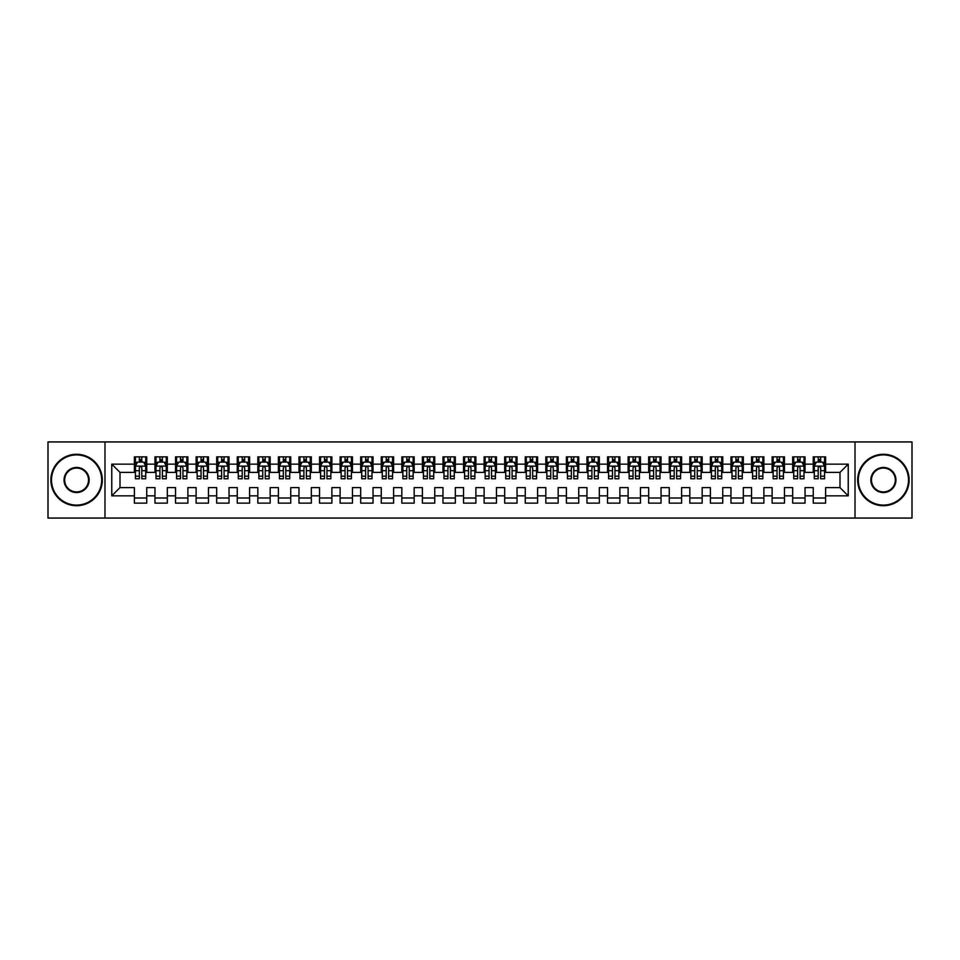 <?xml version="1.0" encoding="UTF-8"?>
<svg xmlns="http://www.w3.org/2000/svg" width="960" height="960" viewBox="0 0 960 960"><rect width="100%" height="100%" fill="white"/><g stroke="black" fill="none" stroke-linecap="round" stroke-linejoin="round"><path stroke-width="1.44" d="M855.012 518.052L912 518.052L912 441.948L855.012 441.948L855.012 518.052L104.988 518.052L104.988 441.948L48 441.948L48 518.052L104.988 518.052M855.012 441.948L104.988 441.948M111.768 495.84L111.768 464.16L134.4 464.16L134.4 472.392L120 472.392L120 487.608L111.768 495.84L134.4 495.84L134.4 503.148L146.748 503.148L146.748 495.84L154.968 495.84L154.968 503.148L167.316 503.148L167.316 495.84L175.548 495.84L175.548 503.148L187.884 503.148L187.884 495.84L196.116 495.84L196.116 503.148L208.452 503.148L208.452 495.84L216.684 495.84L216.684 503.148L229.032 503.148L229.032 495.84L237.252 495.84L237.252 503.148L249.6 503.148L249.6 495.84L257.832 495.84L257.832 503.148L270.168 503.148L270.168 495.84L278.4 495.84L278.4 503.148L290.748 503.148L290.748 495.84L298.968 495.84L298.968 503.148L311.316 503.148L311.316 495.84L319.548 495.84L319.548 503.148L331.884 503.148L331.884 495.84L340.116 495.84L340.116 503.148L352.452 503.148L352.452 495.84L360.684 495.84L360.684 503.148L373.032 503.148L373.032 495.84L381.252 495.84L381.252 503.148L393.6 503.148L393.6 495.84L401.832 495.84L401.832 503.148L414.168 503.148L414.168 495.84L422.4 495.84L422.4 503.148L434.748 503.148L434.748 495.84L442.968 495.84L442.968 503.148L455.316 503.148L455.316 495.84L463.548 495.84L463.548 503.148L475.884 503.148L475.884 495.84L484.116 495.84L484.116 503.148L496.452 503.148L496.452 495.84L504.684 495.84L504.684 503.148L517.032 503.148L517.032 495.84L525.252 495.84L525.252 503.148L537.6 503.148L537.6 495.84L545.832 495.84L545.832 503.148L558.168 503.148L558.168 495.84L566.4 495.84L566.4 503.148L578.748 503.148L578.748 495.84L586.968 495.84L586.968 503.148L599.316 503.148L599.316 495.84L607.548 495.84L607.548 503.148L619.884 503.148L619.884 495.84L628.116 495.84L628.116 503.148L640.452 503.148L640.452 495.84L648.684 495.84L648.684 503.148L661.032 503.148L661.032 495.84L669.252 495.84L669.252 503.148L681.6 503.148L681.6 495.84L689.832 495.84L689.832 503.148L702.168 503.148L702.168 495.84L710.4 495.84L710.4 503.148L722.748 503.148L722.748 495.84L730.968 495.84L730.968 503.148L743.316 503.148L743.316 495.84L751.548 495.84L751.548 503.148L763.884 503.148L763.884 495.84L772.116 495.84L772.116 503.148L784.452 503.148L784.452 495.84L792.684 495.84L792.684 503.148L805.032 503.148L805.032 495.84L813.252 495.84L813.252 503.148L825.6 503.148L825.6 487.608L840 487.608L840 472.392L825.6 472.392L825.6 464.16L848.232 464.16L848.232 495.84L825.6 495.84M825.6 464.16L825.6 456.852L813.252 456.852L813.252 464.16L805.032 464.16L805.032 456.852L792.684 456.852L792.684 464.16L784.452 464.16L784.452 456.852L772.116 456.852L772.116 464.16L763.884 464.16L763.884 456.852L751.548 456.852L751.548 464.16L743.316 464.16L743.316 456.852L730.968 456.852L730.968 464.16L722.748 464.16L722.748 456.852L710.4 456.852L710.4 464.16L702.168 464.16L702.168 456.852L689.832 456.852L689.832 464.16L681.6 464.16L681.6 456.852L669.252 456.852L669.252 464.16L661.032 464.16L661.032 456.852L648.684 456.852L648.684 464.16L640.452 464.16L640.452 456.852L628.116 456.852L628.116 464.16L619.884 464.16L619.884 456.852L607.548 456.852L607.548 464.16L599.316 464.16L599.316 456.852L586.968 456.852L586.968 464.16L578.748 464.16L578.748 456.852L566.4 456.852L566.4 464.16L558.168 464.16L558.168 456.852L545.832 456.852L545.832 464.16L537.6 464.16L537.6 456.852L525.252 456.852L525.252 464.16L517.032 464.16L517.032 456.852L504.684 456.852L504.684 464.16L496.452 464.16L496.452 456.852L484.116 456.852L484.116 464.16L475.884 464.16L475.884 456.852L463.548 456.852L463.548 464.16L455.316 464.16L455.316 456.852L442.968 456.852L442.968 464.16L434.748 464.16L434.748 456.852L422.4 456.852L422.4 464.16L414.168 464.16L414.168 456.852L401.832 456.852L401.832 464.16L393.6 464.16L393.6 456.852L381.252 456.852L381.252 464.16L373.032 464.16L373.032 456.852L360.684 456.852L360.684 464.16L352.452 464.16L352.452 456.852L340.116 456.852L340.116 464.16L331.884 464.16L331.884 456.852L319.548 456.852L319.548 464.16L311.316 464.16L311.316 456.852L298.968 456.852L298.968 464.16L290.748 464.16L290.748 456.852L278.4 456.852L278.4 464.16L270.168 464.16L270.168 456.852L257.832 456.852L257.832 464.16L249.6 464.16L249.6 456.852L237.252 456.852L237.252 464.16L229.032 464.16L229.032 456.852L216.684 456.852L216.684 464.16L208.452 464.16L208.452 456.852L196.116 456.852L196.116 464.16L187.884 464.16L187.884 456.852L175.548 456.852L175.548 464.16L167.316 464.16L167.316 456.852L154.968 456.852L154.968 464.16L146.748 464.16L146.748 456.852L134.4 456.852L134.4 464.16M805.032 495.84L805.032 487.608L813.252 487.608L813.252 495.84M848.232 464.16L840 472.392M784.452 495.84L784.452 487.608L792.684 487.608L792.684 495.84M813.252 464.16L813.252 472.392L805.032 472.392L805.032 464.16M763.884 495.84L763.884 487.608L772.116 487.608L772.116 495.84M792.684 464.16L792.684 472.392L784.452 472.392L784.452 464.16M743.316 495.84L743.316 487.608L751.548 487.608L751.548 495.84M772.116 464.16L772.116 472.392L763.884 472.392L763.884 464.16M722.748 495.84L722.748 487.608L730.968 487.608L730.968 495.84M751.548 464.16L751.548 472.392L743.316 472.392L743.316 464.16M702.168 495.84L702.168 487.608L710.4 487.608L710.4 495.84M730.968 464.16L730.968 472.392L722.748 472.392L722.748 464.16M681.6 495.84L681.6 487.608L689.832 487.608L689.832 495.84M710.4 464.16L710.4 472.392L702.168 472.392L702.168 464.16M661.032 495.84L661.032 487.608L669.252 487.608L669.252 495.84M689.832 464.16L689.832 472.392L681.6 472.392L681.6 464.16M640.452 495.84L640.452 487.608L648.684 487.608L648.684 495.84M669.252 464.16L669.252 472.392L661.032 472.392L661.032 464.16M619.884 495.84L619.884 487.608L628.116 487.608L628.116 495.84M648.684 464.16L648.684 472.392L640.452 472.392L640.452 464.16M599.316 495.84L599.316 487.608L607.548 487.608L607.548 495.84M628.116 464.16L628.116 472.392L619.884 472.392L619.884 464.16M578.748 495.84L578.748 487.608L586.968 487.608L586.968 495.84M607.548 464.16L607.548 472.392L599.316 472.392L599.316 464.16M558.168 495.84L558.168 487.608L566.4 487.608L566.4 495.84M586.968 464.16L586.968 472.392L578.748 472.392L578.748 464.16M537.6 495.84L537.6 487.608L545.832 487.608L545.832 495.84M566.4 464.16L566.4 472.392L558.168 472.392L558.168 464.16M517.032 495.84L517.032 487.608L525.252 487.608L525.252 495.84M545.832 464.16L545.832 472.392L537.6 472.392L537.6 464.16M496.452 495.84L496.452 487.608L504.684 487.608L504.684 495.84M525.252 464.16L525.252 472.392L517.032 472.392L517.032 464.16M475.884 495.84L475.884 487.608L484.116 487.608L484.116 495.84M504.684 464.16L504.684 472.392L496.452 472.392L496.452 464.16M455.316 495.84L455.316 487.608L463.548 487.608L463.548 495.84M484.116 464.16L484.116 472.392L475.884 472.392L475.884 464.16M434.748 495.84L434.748 487.608L442.968 487.608L442.968 495.84M463.548 464.16L463.548 472.392L455.316 472.392L455.316 464.16M414.168 495.84L414.168 487.608L422.4 487.608L422.4 495.84M442.968 464.16L442.968 472.392L434.748 472.392L434.748 464.16M393.6 495.84L393.6 487.608L401.832 487.608L401.832 495.84M422.4 464.16L422.4 472.392L414.168 472.392L414.168 464.16M373.032 495.84L373.032 487.608L381.252 487.608L381.252 495.84M401.832 464.16L401.832 472.392L393.6 472.392L393.6 464.16M352.452 495.84L352.452 487.608L360.684 487.608L360.684 495.84M381.252 464.16L381.252 472.392L373.032 472.392L373.032 464.16M331.884 495.84L331.884 487.608L340.116 487.608L340.116 495.84M360.684 464.16L360.684 472.392L352.452 472.392L352.452 464.16M311.316 495.84L311.316 487.608L319.548 487.608L319.548 495.84M340.116 464.16L340.116 472.392L331.884 472.392L331.884 464.16M290.748 495.84L290.748 487.608L298.968 487.608L298.968 495.84M319.548 464.16L319.548 472.392L311.316 472.392L311.316 464.16M270.168 495.84L270.168 487.608L278.4 487.608L278.4 495.84M298.968 464.16L298.968 472.392L290.748 472.392L290.748 464.16M249.6 495.84L249.6 487.608L257.832 487.608L257.832 495.84M278.4 464.16L278.4 472.392L270.168 472.392L270.168 464.16M229.032 495.84L229.032 487.608L237.252 487.608L237.252 495.84M257.832 464.16L257.832 472.392L249.6 472.392L249.6 464.16M208.452 495.84L208.452 487.608L216.684 487.608L216.684 495.84M237.252 464.16L237.252 472.392L229.032 472.392L229.032 464.16M187.884 495.84L187.884 487.608L196.116 487.608L196.116 495.84M216.684 464.16L216.684 472.392L208.452 472.392L208.452 464.16M167.316 495.84L167.316 487.608L175.548 487.608L175.548 495.84M196.116 464.16L196.116 472.392L187.884 472.392L187.884 464.16M146.748 495.84L146.748 487.608L154.968 487.608L154.968 495.84M175.548 464.16L175.548 472.392L167.316 472.392L167.316 464.16M120 487.608L134.4 487.608L134.4 495.84M154.968 464.16L154.968 472.392L146.748 472.392L146.748 464.16M813.252 462L814.284 462M824.568 462L825.6 462M792.684 462L793.716 462M804 462L805.032 462M772.116 462L773.148 462M783.432 462L784.452 462M751.548 462L752.568 462M762.852 462L763.884 462M730.968 462L732 462M742.284 462L743.316 462M710.4 462L711.432 462M721.716 462L722.748 462M689.832 462L690.852 462M701.148 462L702.168 462M669.252 462L670.284 462M680.568 462L681.6 462M648.684 462L649.716 462M660 462L661.032 462M628.116 462L629.148 462M639.432 462L640.452 462M607.548 462L608.568 462M618.852 462L619.884 462M586.968 462L588 462M598.284 462L599.316 462M566.4 462L567.432 462M577.716 462L578.748 462M545.832 462L546.852 462M557.148 462L558.168 462M525.252 462L526.284 462M536.568 462L537.6 462M504.684 462L505.716 462M516 462L517.032 462M484.116 462L485.148 462M495.432 462L496.452 462M463.548 462L464.568 462M474.852 462L475.884 462M442.968 462L444 462M454.284 462L455.316 462M422.4 462L423.432 462M433.716 462L434.748 462M401.832 462L402.852 462M413.148 462L414.168 462M381.252 462L382.284 462M392.568 462L393.6 462M360.684 462L361.716 462M372 462L373.032 462M340.116 462L341.148 462M351.432 462L352.452 462M319.548 462L320.568 462M330.852 462L331.884 462M298.968 462L300 462M310.284 462L311.316 462M278.4 462L279.432 462M289.716 462L290.748 462M257.832 462L258.852 462M269.148 462L270.168 462M237.252 462L238.284 462M248.568 462L249.6 462M216.684 462L217.716 462M228 462L229.032 462M196.116 462L197.148 462M207.432 462L208.452 462M175.548 462L176.568 462M186.852 462L187.884 462M154.968 462L156 462M166.284 462L167.316 462M134.4 462L135.432 462M145.716 462L146.748 462M134.4 498L146.748 498M154.968 498L167.316 498M175.548 498L187.884 498M196.116 498L208.452 498M216.684 498L229.032 498M237.252 498L249.6 498M257.832 498L270.168 498M278.4 498L290.748 498M298.968 498L311.316 498M319.548 498L331.884 498M340.116 498L352.452 498M360.684 498L373.032 498M381.252 498L393.6 498M401.832 498L414.168 498M422.4 498L434.748 498M442.968 498L455.316 498M463.548 498L475.884 498M484.116 498L496.452 498M504.684 498L517.032 498M525.252 498L537.6 498M545.832 498L558.168 498M566.4 498L578.748 498M586.968 498L599.316 498M607.548 498L619.884 498M628.116 498L640.452 498M648.684 498L661.032 498M669.252 498L681.6 498M689.832 498L702.168 498M710.4 498L722.748 498M730.968 498L743.316 498M751.548 498L763.884 498M772.116 498L784.452 498M792.684 498L805.032 498M813.252 498L825.6 498M111.768 464.16L120 472.392M840 487.608L848.232 495.84M141.804 459.528L139.332 459.528M145.716 476.184L141.804 476.184L141.804 478.764L145.716 478.764L145.716 466.212L143.652 462.108L137.484 462.108L135.432 466.212L135.432 478.764L139.332 478.764L139.332 476.184L135.432 476.184M135.432 466.212L135.432 456.852M145.716 466.212L145.716 456.852M139.332 462.108L139.332 456.852M141.804 456.852L141.804 462.108M141.804 476.184L141.804 467.76C140.988 466.176 140.16 466.176 139.332 467.76L139.332 476.184M141.804 462L139.332 462M162.372 459.528L159.912 459.528M166.284 476.184L162.372 476.184L162.372 478.764L166.284 478.764L166.284 466.212L164.232 462.108L158.052 462.108L156 466.212L156 478.764L159.912 478.764L159.912 476.184L156 476.184M156 466.212L156 456.852M166.284 466.212L166.284 456.852M159.912 462.108L159.912 456.852M162.372 456.852L162.372 462.108M162.372 476.184L162.372 467.76C161.556 466.176 160.728 466.176 159.912 467.76L159.912 476.184M162.372 462L159.912 462M182.952 459.528L180.48 459.528M186.852 476.184L182.952 476.184L182.952 478.764L186.852 478.764L186.852 466.212L184.8 462.108L178.632 462.108L176.568 466.212L176.568 478.764L180.48 478.764L180.48 476.184L176.568 476.184M176.568 466.212L176.568 456.852M186.852 466.212L186.852 456.852M180.48 462.108L180.48 456.852M182.952 456.852L182.952 462.108M182.952 476.184L182.952 467.76C182.124 466.176 181.308 466.176 180.48 467.76L180.48 476.184M182.952 462L180.48 462M76.596 505.092A25.092 25.092 0 0 0 101.688 480A25.092 25.092 0 0 0 76.596 454.908A25.092 25.092 0 0 0 51.492 480A25.092 25.092 0 0 0 76.596 505.092M76.596 454.284A25.716 25.716 0 0 1 102.312 480A25.716 25.716 0 0 1 76.596 505.716A25.716 25.716 0 0 1 50.88 480A25.716 25.716 0 0 1 76.596 454.284M76.596 492.552A12.552 12.552 0 0 1 64.044 480A12.552 12.552 0 0 1 76.596 467.448A12.552 12.552 0 0 1 89.148 480A12.552 12.552 0 0 1 76.596 492.552M76.596 468.072A11.928 11.928 0 0 0 64.668 480A11.928 11.928 0 0 0 76.596 491.928A11.928 11.928 0 0 0 88.524 480A11.928 11.928 0 0 0 76.596 468.072M883.404 505.092A25.092 25.092 0 0 0 908.508 480A25.092 25.092 0 0 0 883.404 454.908A25.092 25.092 0 0 0 858.312 480A25.092 25.092 0 0 0 883.404 505.092M883.404 454.284A25.716 25.716 0 0 1 909.12 480A25.716 25.716 0 0 1 883.404 505.716A25.716 25.716 0 0 1 857.688 480A25.716 25.716 0 0 1 883.404 454.284M883.404 492.552A12.552 12.552 0 0 1 870.852 480A12.552 12.552 0 0 1 883.404 467.448A12.552 12.552 0 0 1 895.956 480A12.552 12.552 0 0 1 883.404 492.552M883.404 468.072A11.928 11.928 0 0 0 871.476 480A11.928 11.928 0 0 0 883.404 491.928A11.928 11.928 0 0 0 895.332 480A11.928 11.928 0 0 0 883.404 468.072M203.52 459.528L201.048 459.528M207.432 476.184L203.52 476.184L203.52 478.764L207.432 478.764L207.432 466.212L205.368 462.108L199.2 462.108L197.148 466.212L197.148 478.764L201.048 478.764L201.048 476.184L197.148 476.184M197.148 466.212L197.148 456.852M207.432 466.212L207.432 456.852M201.048 462.108L201.048 456.852M203.52 456.852L203.52 462.108M203.52 476.184L203.52 467.76C202.704 466.176 201.876 466.176 201.048 467.76L201.048 476.184M203.52 462L201.048 462M224.088 459.528L221.628 459.528M228 476.184L224.088 476.184L224.088 478.764L228 478.764L228 466.212L225.948 462.108L219.768 462.108L217.716 466.212L217.716 478.764L221.628 478.764L221.628 476.184L217.716 476.184M217.716 466.212L217.716 456.852M228 466.212L228 456.852M221.628 462.108L221.628 456.852M224.088 456.852L224.088 462.108M224.088 476.184L224.088 467.76C223.272 466.176 222.444 466.176 221.628 467.76L221.628 476.184M224.088 462L221.628 462M244.668 459.528L242.196 459.528M248.568 476.184L244.668 476.184L244.668 478.764L248.568 478.764L248.568 466.212L246.516 462.108L240.348 462.108L238.284 466.212L238.284 478.764L242.196 478.764L242.196 476.184L238.284 476.184M238.284 466.212L238.284 456.852M248.568 466.212L248.568 456.852M242.196 462.108L242.196 456.852M244.668 456.852L244.668 462.108M244.668 476.184L244.668 467.76C243.84 466.176 243.024 466.176 242.196 467.76L242.196 476.184M244.668 462L242.196 462M265.236 459.528L262.764 459.528M269.148 476.184L265.236 476.184L265.236 478.764L269.148 478.764L269.148 466.212L267.084 462.108L260.916 462.108L258.852 466.212L258.852 478.764L262.764 478.764L262.764 476.184L258.852 476.184M258.852 466.212L258.852 456.852M269.148 466.212L269.148 456.852M262.764 462.108L262.764 456.852M265.236 456.852L265.236 462.108M265.236 476.184L265.236 467.76C264.408 466.176 263.592 466.176 262.764 467.76L262.764 476.184M265.236 462L262.764 462M285.804 459.528L283.332 459.528M289.716 476.184L285.804 476.184L285.804 478.764L289.716 478.764L289.716 466.212L287.652 462.108L281.484 462.108L279.432 466.212L279.432 478.764L283.332 478.764L283.332 476.184L279.432 476.184M279.432 466.212L279.432 456.852M289.716 466.212L289.716 456.852M283.332 462.108L283.332 456.852M285.804 456.852L285.804 462.108M285.804 476.184L285.804 467.76C284.988 466.176 284.16 466.176 283.332 467.76L283.332 476.184M285.804 462L283.332 462M306.372 459.528L303.912 459.528M310.284 476.184L306.372 476.184L306.372 478.764L310.284 478.764L310.284 466.212L308.232 462.108L302.052 462.108L300 466.212L300 478.764L303.912 478.764L303.912 476.184L300 476.184M300 466.212L300 456.852M310.284 466.212L310.284 456.852M303.912 462.108L303.912 456.852M306.372 456.852L306.372 462.108M306.372 476.184L306.372 467.76C305.556 466.176 304.728 466.176 303.912 467.76L303.912 476.184M306.372 462L303.912 462M326.952 459.528L324.48 459.528M330.852 476.184L326.952 476.184L326.952 478.764L330.852 478.764L330.852 466.212L328.8 462.108L322.632 462.108L320.568 466.212L320.568 478.764L324.48 478.764L324.48 476.184L320.568 476.184M320.568 466.212L320.568 456.852M330.852 466.212L330.852 456.852M324.48 462.108L324.48 456.852M326.952 456.852L326.952 462.108M326.952 476.184L326.952 467.76C326.124 466.176 325.308 466.176 324.48 467.76L324.48 476.184M326.952 462L324.48 462M347.52 459.528L345.048 459.528M351.432 476.184L347.52 476.184L347.52 478.764L351.432 478.764L351.432 466.212L349.368 462.108L343.2 462.108L341.148 466.212L341.148 478.764L345.048 478.764L345.048 476.184L341.148 476.184M341.148 466.212L341.148 456.852M351.432 466.212L351.432 456.852M345.048 462.108L345.048 456.852M347.52 456.852L347.52 462.108M347.52 476.184L347.52 467.76C346.704 466.176 345.876 466.176 345.048 467.76L345.048 476.184M347.52 462L345.048 462M368.088 459.528L365.628 459.528M372 476.184L368.088 476.184L368.088 478.764L372 478.764L372 466.212L369.948 462.108L363.768 462.108L361.716 466.212L361.716 478.764L365.628 478.764L365.628 476.184L361.716 476.184M361.716 466.212L361.716 456.852M372 466.212L372 456.852M365.628 462.108L365.628 456.852M368.088 456.852L368.088 462.108M368.088 476.184L368.088 467.76C367.272 466.176 366.444 466.176 365.628 467.76L365.628 476.184M368.088 462L365.628 462M388.668 459.528L386.196 459.528M392.568 476.184L388.668 476.184L388.668 478.764L392.568 478.764L392.568 466.212L390.516 462.108L384.348 462.108L382.284 466.212L382.284 478.764L386.196 478.764L386.196 476.184L382.284 476.184M382.284 466.212L382.284 456.852M392.568 466.212L392.568 456.852M386.196 462.108L386.196 456.852M388.668 456.852L388.668 462.108M388.668 476.184L388.668 467.76C387.84 466.176 387.024 466.176 386.196 467.76L386.196 476.184M388.668 462L386.196 462M409.236 459.528L406.764 459.528M413.148 476.184L409.236 476.184L409.236 478.764L413.148 478.764L413.148 466.212L411.084 462.108L404.916 462.108L402.852 466.212L402.852 478.764L406.764 478.764L406.764 476.184L402.852 476.184M402.852 466.212L402.852 456.852M413.148 466.212L413.148 456.852M406.764 462.108L406.764 456.852M409.236 456.852L409.236 462.108M409.236 476.184L409.236 467.76C408.408 466.176 407.592 466.176 406.764 467.76L406.764 476.184M409.236 462L406.764 462M429.804 459.528L427.332 459.528M433.716 476.184L429.804 476.184L429.804 478.764L433.716 478.764L433.716 466.212L431.652 462.108L425.484 462.108L423.432 466.212L423.432 478.764L427.332 478.764L427.332 476.184L423.432 476.184M423.432 466.212L423.432 456.852M433.716 466.212L433.716 456.852M427.332 462.108L427.332 456.852M429.804 456.852L429.804 462.108M429.804 476.184L429.804 467.76C428.988 466.176 428.16 466.176 427.332 467.76L427.332 476.184M429.804 462L427.332 462M450.372 459.528L447.912 459.528M454.284 476.184L450.372 476.184L450.372 478.764L454.284 478.764L454.284 466.212L452.232 462.108L446.052 462.108L444 466.212L444 478.764L447.912 478.764L447.912 476.184L444 476.184M444 466.212L444 456.852M454.284 466.212L454.284 456.852M447.912 462.108L447.912 456.852M450.372 456.852L450.372 462.108M450.372 476.184L450.372 467.76C449.556 466.176 448.728 466.176 447.912 467.76L447.912 476.184M450.372 462L447.912 462M470.952 459.528L468.48 459.528M474.852 476.184L470.952 476.184L470.952 478.764L474.852 478.764L474.852 466.212L472.8 462.108L466.632 462.108L464.568 466.212L464.568 478.764L468.48 478.764L468.48 476.184L464.568 476.184M464.568 466.212L464.568 456.852M474.852 466.212L474.852 456.852M468.48 462.108L468.48 456.852M470.952 456.852L470.952 462.108M470.952 476.184L470.952 467.76C470.124 466.176 469.308 466.176 468.48 467.76L468.48 476.184M470.952 462L468.48 462M491.52 459.528L489.048 459.528M495.432 476.184L491.52 476.184L491.52 478.764L495.432 478.764L495.432 466.212L493.368 462.108L487.2 462.108L485.148 466.212L485.148 478.764L489.048 478.764L489.048 476.184L485.148 476.184M485.148 466.212L485.148 456.852M495.432 466.212L495.432 456.852M489.048 462.108L489.048 456.852M491.52 456.852L491.52 462.108M491.52 476.184L491.52 467.76C490.704 466.176 489.876 466.176 489.048 467.76L489.048 476.184M491.52 462L489.048 462M512.088 459.528L509.628 459.528M516 476.184L512.088 476.184L512.088 478.764L516 478.764L516 466.212L513.948 462.108L507.768 462.108L505.716 466.212L505.716 478.764L509.628 478.764L509.628 476.184L505.716 476.184M505.716 466.212L505.716 456.852M516 466.212L516 456.852M509.628 462.108L509.628 456.852M512.088 456.852L512.088 462.108M512.088 476.184L512.088 467.76C511.272 466.176 510.444 466.176 509.628 467.76L509.628 476.184M512.088 462L509.628 462M532.668 459.528L530.196 459.528M536.568 476.184L532.668 476.184L532.668 478.764L536.568 478.764L536.568 466.212L534.516 462.108L528.348 462.108L526.284 466.212L526.284 478.764L530.196 478.764L530.196 476.184L526.284 476.184M526.284 466.212L526.284 456.852M536.568 466.212L536.568 456.852M530.196 462.108L530.196 456.852M532.668 456.852L532.668 462.108M532.668 476.184L532.668 467.76C531.84 466.176 531.024 466.176 530.196 467.76L530.196 476.184M532.668 462L530.196 462M553.236 459.528L550.764 459.528M557.148 476.184L553.236 476.184L553.236 478.764L557.148 478.764L557.148 466.212L555.084 462.108L548.916 462.108L546.852 466.212L546.852 478.764L550.764 478.764L550.764 476.184L546.852 476.184M546.852 466.212L546.852 456.852M557.148 466.212L557.148 456.852M550.764 462.108L550.764 456.852M553.236 456.852L553.236 462.108M553.236 476.184L553.236 467.76C552.408 466.176 551.592 466.176 550.764 467.76L550.764 476.184M553.236 462L550.764 462M573.804 459.528L571.332 459.528M577.716 476.184L573.804 476.184L573.804 478.764L577.716 478.764L577.716 466.212L575.652 462.108L569.484 462.108L567.432 466.212L567.432 478.764L571.332 478.764L571.332 476.184L567.432 476.184M567.432 466.212L567.432 456.852M577.716 466.212L577.716 456.852M571.332 462.108L571.332 456.852M573.804 456.852L573.804 462.108M573.804 476.184L573.804 467.76C572.988 466.176 572.16 466.176 571.332 467.76L571.332 476.184M573.804 462L571.332 462M594.372 459.528L591.912 459.528M598.284 476.184L594.372 476.184L594.372 478.764L598.284 478.764L598.284 466.212L596.232 462.108L590.052 462.108L588 466.212L588 478.764L591.912 478.764L591.912 476.184L588 476.184M588 466.212L588 456.852M598.284 466.212L598.284 456.852M591.912 462.108L591.912 456.852M594.372 456.852L594.372 462.108M594.372 476.184L594.372 467.76C593.556 466.176 592.728 466.176 591.912 467.76L591.912 476.184M594.372 462L591.912 462M614.952 459.528L612.48 459.528M618.852 476.184L614.952 476.184L614.952 478.764L618.852 478.764L618.852 466.212L616.8 462.108L610.632 462.108L608.568 466.212L608.568 478.764L612.48 478.764L612.48 476.184L608.568 476.184M608.568 466.212L608.568 456.852M618.852 466.212L618.852 456.852M612.48 462.108L612.48 456.852M614.952 456.852L614.952 462.108M614.952 476.184L614.952 467.76C614.124 466.176 613.308 466.176 612.48 467.76L612.48 476.184M614.952 462L612.48 462M635.52 459.528L633.048 459.528M639.432 476.184L635.52 476.184L635.52 478.764L639.432 478.764L639.432 466.212L637.368 462.108L631.2 462.108L629.148 466.212L629.148 478.764L633.048 478.764L633.048 476.184L629.148 476.184M629.148 466.212L629.148 456.852M639.432 466.212L639.432 456.852M633.048 462.108L633.048 456.852M635.52 456.852L635.52 462.108M635.52 476.184L635.52 467.76C634.704 466.176 633.876 466.176 633.048 467.76L633.048 476.184M635.52 462L633.048 462M656.088 459.528L653.628 459.528M660 476.184L656.088 476.184L656.088 478.764L660 478.764L660 466.212L657.948 462.108L651.768 462.108L649.716 466.212L649.716 478.764L653.628 478.764L653.628 476.184L649.716 476.184M649.716 466.212L649.716 456.852M660 466.212L660 456.852M653.628 462.108L653.628 456.852M656.088 456.852L656.088 462.108M656.088 476.184L656.088 467.76C655.272 466.176 654.444 466.176 653.628 467.76L653.628 476.184M656.088 462L653.628 462M676.668 459.528L674.196 459.528M680.568 476.184L676.668 476.184L676.668 478.764L680.568 478.764L680.568 466.212L678.516 462.108L672.348 462.108L670.284 466.212L670.284 478.764L674.196 478.764L674.196 476.184L670.284 476.184M670.284 466.212L670.284 456.852M680.568 466.212L680.568 456.852M674.196 462.108L674.196 456.852M676.668 456.852L676.668 462.108M676.668 476.184L676.668 467.76C675.84 466.176 675.024 466.176 674.196 467.76L674.196 476.184M676.668 462L674.196 462M697.236 459.528L694.764 459.528M701.148 476.184L697.236 476.184L697.236 478.764L701.148 478.764L701.148 466.212L699.084 462.108L692.916 462.108L690.852 466.212L690.852 478.764L694.764 478.764L694.764 476.184L690.852 476.184M690.852 466.212L690.852 456.852M701.148 466.212L701.148 456.852M694.764 462.108L694.764 456.852M697.236 456.852L697.236 462.108M697.236 476.184L697.236 467.76C696.408 466.176 695.592 466.176 694.764 467.76L694.764 476.184M697.236 462L694.764 462M717.804 459.528L715.332 459.528M721.716 476.184L717.804 476.184L717.804 478.764L721.716 478.764L721.716 466.212L719.652 462.108L713.484 462.108L711.432 466.212L711.432 478.764L715.332 478.764L715.332 476.184L711.432 476.184M711.432 466.212L711.432 456.852M721.716 466.212L721.716 456.852M715.332 462.108L715.332 456.852M717.804 456.852L717.804 462.108M717.804 476.184L717.804 467.76C716.988 466.176 716.16 466.176 715.332 467.76L715.332 476.184M717.804 462L715.332 462M738.372 459.528L735.912 459.528M742.284 476.184L738.372 476.184L738.372 478.764L742.284 478.764L742.284 466.212L740.232 462.108L734.052 462.108L732 466.212L732 478.764L735.912 478.764L735.912 476.184L732 476.184M732 466.212L732 456.852M742.284 466.212L742.284 456.852M735.912 462.108L735.912 456.852M738.372 456.852L738.372 462.108M738.372 476.184L738.372 467.76C737.556 466.176 736.728 466.176 735.912 467.76L735.912 476.184M738.372 462L735.912 462M758.952 459.528L756.48 459.528M762.852 476.184L758.952 476.184L758.952 478.764L762.852 478.764L762.852 466.212L760.8 462.108L754.632 462.108L752.568 466.212L752.568 478.764L756.48 478.764L756.48 476.184L752.568 476.184M752.568 466.212L752.568 456.852M762.852 466.212L762.852 456.852M756.48 462.108L756.48 456.852M758.952 456.852L758.952 462.108M758.952 476.184L758.952 467.76C758.124 466.176 757.308 466.176 756.48 467.76L756.48 476.184M758.952 462L756.48 462M779.52 459.528L777.048 459.528M783.432 476.184L779.52 476.184L779.52 478.764L783.432 478.764L783.432 466.212L781.368 462.108L775.2 462.108L773.148 466.212L773.148 478.764L777.048 478.764L777.048 476.184L773.148 476.184M773.148 466.212L773.148 456.852M783.432 466.212L783.432 456.852M777.048 462.108L777.048 456.852M779.52 456.852L779.52 462.108M779.52 476.184L779.52 467.76C778.704 466.176 777.876 466.176 777.048 467.76L777.048 476.184M779.52 462L777.048 462M800.088 459.528L797.628 459.528M804 476.184L800.088 476.184L800.088 478.764L804 478.764L804 466.212L801.948 462.108L795.768 462.108L793.716 466.212L793.716 478.764L797.628 478.764L797.628 476.184L793.716 476.184M793.716 466.212L793.716 456.852M804 466.212L804 456.852M797.628 462.108L797.628 456.852M800.088 456.852L800.088 462.108M800.088 476.184L800.088 467.76C799.272 466.176 798.444 466.176 797.628 467.76L797.628 476.184M800.088 462L797.628 462M820.668 459.528L818.196 459.528M824.568 476.184L820.668 476.184L820.668 478.764L824.568 478.764L824.568 466.212L822.516 462.108L816.348 462.108L814.284 466.212L814.284 478.764L818.196 478.764L818.196 476.184L814.284 476.184M814.284 466.212L814.284 456.852M824.568 466.212L824.568 456.852M818.196 462.108L818.196 456.852M820.668 456.852L820.668 462.108M820.668 476.184L820.668 467.76C819.84 466.176 819.024 466.176 818.196 467.76L818.196 476.184M820.668 462L818.196 462M145.668 466.116L135.48 466.116M135.432 462.348L137.364 462.348M143.784 462.348L145.716 462.348M139.332 470.676L135.432 470.676M145.716 470.676L141.804 470.676M141.804 460.836L139.332 460.836M166.236 466.116L156.048 466.116M156 462.348L157.932 462.348M164.352 462.348L166.284 462.348M159.912 470.676L156 470.676M166.284 470.676L162.372 470.676M162.372 460.836L159.912 460.836M186.804 466.116L176.628 466.116M176.568 462.348L178.5 462.348M184.92 462.348L186.852 462.348M180.48 470.676L176.568 470.676M186.852 470.676L182.952 470.676M182.952 460.836L180.48 460.836M207.372 466.116L197.196 466.116M197.148 462.348L199.08 462.348M205.5 462.348L207.432 462.348M201.048 470.676L197.148 470.676M207.432 470.676L203.52 470.676M203.52 460.836L201.048 460.836M227.952 466.116L217.764 466.116M217.716 462.348L219.648 462.348M226.068 462.348L228 462.348M221.628 470.676L217.716 470.676M228 470.676L224.088 470.676M224.088 460.836L221.628 460.836M248.52 466.116L238.332 466.116M238.284 462.348L240.216 462.348M246.636 462.348L248.568 462.348M242.196 470.676L238.284 470.676M248.568 470.676L244.668 470.676M244.668 460.836L242.196 460.836M269.088 466.116L258.912 466.116M258.852 462.348L260.796 462.348M267.204 462.348L269.148 462.348M262.764 470.676L258.852 470.676M269.148 470.676L265.236 470.676M265.236 460.836L262.764 460.836M289.668 466.116L279.48 466.116M279.432 462.348L281.364 462.348M287.784 462.348L289.716 462.348M283.332 470.676L279.432 470.676M289.716 470.676L285.804 470.676M285.804 460.836L283.332 460.836M310.236 466.116L300.048 466.116M300 462.348L301.932 462.348M308.352 462.348L310.284 462.348M303.912 470.676L300 470.676M310.284 470.676L306.372 470.676M306.372 460.836L303.912 460.836M330.804 466.116L320.628 466.116M320.568 462.348L322.5 462.348M328.92 462.348L330.852 462.348M324.48 470.676L320.568 470.676M330.852 470.676L326.952 470.676M326.952 460.836L324.48 460.836M351.372 466.116L341.196 466.116M341.148 462.348L343.08 462.348M349.5 462.348L351.432 462.348M345.048 470.676L341.148 470.676M351.432 470.676L347.52 470.676M347.52 460.836L345.048 460.836M371.952 466.116L361.764 466.116M361.716 462.348L363.648 462.348M370.068 462.348L372 462.348M365.628 470.676L361.716 470.676M372 470.676L368.088 470.676M368.088 460.836L365.628 460.836M392.52 466.116L382.332 466.116M382.284 462.348L384.216 462.348M390.636 462.348L392.568 462.348M386.196 470.676L382.284 470.676M392.568 470.676L388.668 470.676M388.668 460.836L386.196 460.836M413.088 466.116L402.912 466.116M402.852 462.348L404.796 462.348M411.204 462.348L413.148 462.348M406.764 470.676L402.852 470.676M413.148 470.676L409.236 470.676M409.236 460.836L406.764 460.836M433.668 466.116L423.48 466.116M423.432 462.348L425.364 462.348M431.784 462.348L433.716 462.348M427.332 470.676L423.432 470.676M433.716 470.676L429.804 470.676M429.804 460.836L427.332 460.836M454.236 466.116L444.048 466.116M444 462.348L445.932 462.348M452.352 462.348L454.284 462.348M447.912 470.676L444 470.676M454.284 470.676L450.372 470.676M450.372 460.836L447.912 460.836M474.804 466.116L464.628 466.116M464.568 462.348L466.5 462.348M472.92 462.348L474.852 462.348M468.48 470.676L464.568 470.676M474.852 470.676L470.952 470.676M470.952 460.836L468.48 460.836M495.372 466.116L485.196 466.116M485.148 462.348L487.08 462.348M493.5 462.348L495.432 462.348M489.048 470.676L485.148 470.676M495.432 470.676L491.52 470.676M491.52 460.836L489.048 460.836M515.952 466.116L505.764 466.116M505.716 462.348L507.648 462.348M514.068 462.348L516 462.348M509.628 470.676L505.716 470.676M516 470.676L512.088 470.676M512.088 460.836L509.628 460.836M536.52 466.116L526.332 466.116M526.284 462.348L528.216 462.348M534.636 462.348L536.568 462.348M530.196 470.676L526.284 470.676M536.568 470.676L532.668 470.676M532.668 460.836L530.196 460.836M557.088 466.116L546.912 466.116M546.852 462.348L548.796 462.348M555.204 462.348L557.148 462.348M550.764 470.676L546.852 470.676M557.148 470.676L553.236 470.676M553.236 460.836L550.764 460.836M577.668 466.116L567.48 466.116M567.432 462.348L569.364 462.348M575.784 462.348L577.716 462.348M571.332 470.676L567.432 470.676M577.716 470.676L573.804 470.676M573.804 460.836L571.332 460.836M598.236 466.116L588.048 466.116M588 462.348L589.932 462.348M596.352 462.348L598.284 462.348M591.912 470.676L588 470.676M598.284 470.676L594.372 470.676M594.372 460.836L591.912 460.836M618.804 466.116L608.628 466.116M608.568 462.348L610.5 462.348M616.92 462.348L618.852 462.348M612.48 470.676L608.568 470.676M618.852 470.676L614.952 470.676M614.952 460.836L612.48 460.836M639.372 466.116L629.196 466.116M629.148 462.348L631.08 462.348M637.5 462.348L639.432 462.348M633.048 470.676L629.148 470.676M639.432 470.676L635.52 470.676M635.52 460.836L633.048 460.836M659.952 466.116L649.764 466.116M649.716 462.348L651.648 462.348M658.068 462.348L660 462.348M653.628 470.676L649.716 470.676M660 470.676L656.088 470.676M656.088 460.836L653.628 460.836M680.52 466.116L670.332 466.116M670.284 462.348L672.216 462.348M678.636 462.348L680.568 462.348M674.196 470.676L670.284 470.676M680.568 470.676L676.668 470.676M676.668 460.836L674.196 460.836M701.088 466.116L690.912 466.116M690.852 462.348L692.796 462.348M699.204 462.348L701.148 462.348M694.764 470.676L690.852 470.676M701.148 470.676L697.236 470.676M697.236 460.836L694.764 460.836M721.668 466.116L711.48 466.116M711.432 462.348L713.364 462.348M719.784 462.348L721.716 462.348M715.332 470.676L711.432 470.676M721.716 470.676L717.804 470.676M717.804 460.836L715.332 460.836M742.236 466.116L732.048 466.116M732 462.348L733.932 462.348M740.352 462.348L742.284 462.348M735.912 470.676L732 470.676M742.284 470.676L738.372 470.676M738.372 460.836L735.912 460.836M762.804 466.116L752.628 466.116M752.568 462.348L754.5 462.348M760.92 462.348L762.852 462.348M756.48 470.676L752.568 470.676M762.852 470.676L758.952 470.676M758.952 460.836L756.48 460.836M783.372 466.116L773.196 466.116M773.148 462.348L775.08 462.348M781.5 462.348L783.432 462.348M777.048 470.676L773.148 470.676M783.432 470.676L779.52 470.676M779.52 460.836L777.048 460.836M803.952 466.116L793.764 466.116M793.716 462.348L795.648 462.348M802.068 462.348L804 462.348M797.628 470.676L793.716 470.676M804 470.676L800.088 470.676M800.088 460.836L797.628 460.836M824.52 466.116L814.332 466.116M814.284 462.348L816.216 462.348M822.636 462.348L824.568 462.348M818.196 470.676L814.284 470.676M824.568 470.676L820.668 470.676M820.668 460.836L818.196 460.836"/></g></svg>
